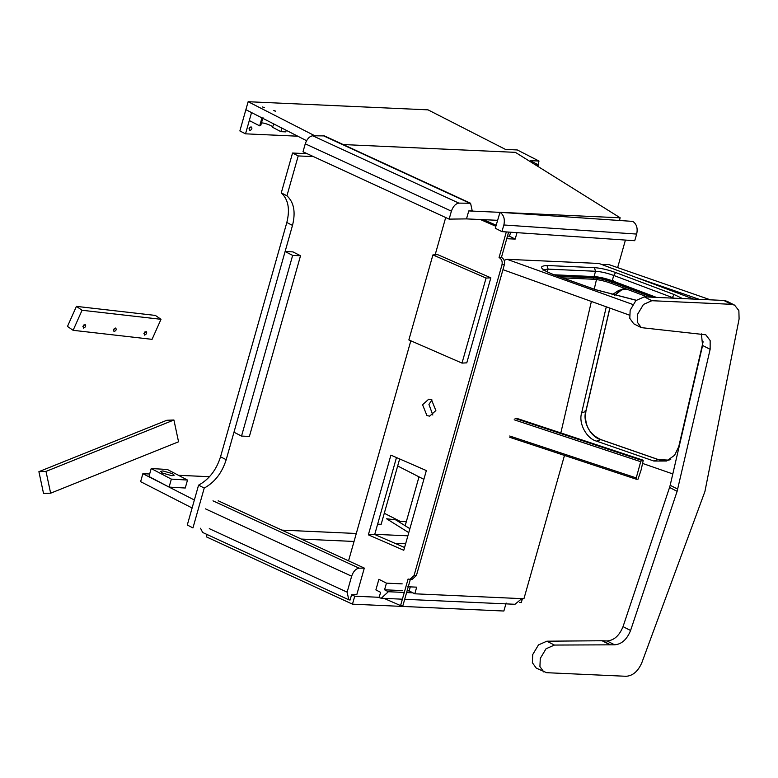 <?xml version="1.0" encoding="UTF-8"?>
<svg xmlns="http://www.w3.org/2000/svg" width="778" height="778" viewBox="0 0 778 778"><rect width="100%" height="100%" fill="white"/><g stroke="black" fill="none" stroke-linecap="round" stroke-linejoin="round"><path stroke-width="1.17" d="M218.171 500.769L364.308 568.105L356.791 594.674L351.588 594.742L354.729 596.201L379.197 597.3M351.588 594.742L350.081 600.062L348.787 599.799L347.134 592.155L351.637 576.216C353.329 571.402 355.818 568.728 359.105 568.173L364.308 568.105M348.787 599.799L202.65 532.463L200.529 528.252M619.385 220.485L620.154 217.782L515.386 152.352L343.195 144.552M497.628 220.31L466.499 218.9L468.755 210.926L472.227 210.887L470.573 203.243L458.864 203.116C455.577 203.661 453.088 206.345 451.396 211.159L449.139 219.124L466.499 218.9L468.755 210.926L499.982 212.345M501.236 212.394L620.154 217.782M495.285 228.246L501.898 231.62L634.722 240.713L636.676 234.071C637.921 228.255 636.628 224.025 632.815 221.399L499.991 212.316L495.285 228.246M501.898 231.62L503.862 224.978C505.097 219.163 503.804 214.942 499.991 212.316M409.889 528.7L395.71 519.85L386.588 518.78L408.781 532.638M486.065 278.077L432.918 254.912L408.858 339.937L462.006 363.102L486.065 278.077L490.84 277.814L437.683 254.649L432.918 254.912M490.84 277.814L466.781 362.84L462.006 363.102M50.638 493.194L178.551 441.797L173.922 420.003L166.813 420.276L38.9 471.663L43.529 493.456L50.638 493.194L46.009 471.4L173.922 420.003M46.009 471.4L38.9 471.663M300.522 255.758L249.398 436.429L241.53 436.079L292.654 255.398L285.098 251.537L292.966 251.897L300.522 255.758L292.654 255.398M241.53 436.079L233.974 432.218L285.098 251.537M207.084 534.505L206.413 536.869L352.473 604.166L503.872 611.022L506.128 603.047M352.473 604.166L354.729 596.201M435.865 410.551L431.479 399.678L428.746 399.182L422.571 404.755L426.966 415.627L429.689 416.123L435.865 410.551M431.985 399.931L428.941 404.404L432.821 415.024M483.371 219.659L496.17 225.241M495.868 226.281L480.376 219.522M508.618 232.077L501.45 257.392C504.027 258.889 505 261.301 504.377 264.637L416.415 575.506L412.291 579.221L409.909 579.357L414.022 575.632L501.995 264.763C502.617 261.437 501.645 259.025 499.068 257.518L506.313 231.922M410.473 578.89L402.955 605.459L400.573 605.585L383.982 598.36M445.697 217.539L435.155 254.785M410.823 340.793L348.554 560.85M396.479 457.561L374.714 534.486L404.57 547.498M426.344 470.573L390.906 455.13L368.354 534.836L403.782 550.279L426.344 470.573M409.909 579.357L408.09 579.017L400.573 605.585M501.45 257.392L499.068 257.518M374.714 534.486L368.354 534.836M620.786 220.573L619.541 219.941M449.139 219.124L303.002 151.788L305.258 143.823C306.95 139.009 309.44 136.325 312.717 135.78L324.426 135.907L470.573 203.243M198.565 485.161L204.235 488.059L192.954 527.912L187.294 525.014L198.565 485.161C209.019 479.481 216.342 470.029 220.534 456.803L286.829 222.498C290.136 209.224 288.288 199.353 281.276 192.886L286.936 195.784C293.948 202.251 295.805 212.112 292.499 225.387L286.829 222.498M307.135 153.694L292.547 153.033L298.217 155.931L286.936 195.784M292.547 153.033L281.276 192.886M313.485 156.621L298.217 155.931M377.631 524.158L381.162 524.314L399.659 458.942M220.534 456.803L226.203 459.691L292.499 225.387M226.203 459.691C222.002 472.927 214.679 482.379 204.235 488.059M405.163 525.743L419.002 476.846M519.441 602.396L521.299 602.61L522.408 598.671M423.864 479.326L397.675 465.964M264.092 107.753L262.585 106.985L264.432 107.675M275.324 111.254L273.807 110.476L275.655 111.176M537.987 164.654L538.998 161.046L517.282 149.95L505.486 149.415L428.036 109.854L248.133 101.714L314.769 135.751M538.201 166.599L538.658 164.994L535.39 164.848M306.561 140.692L245.877 109.679L248.133 101.714M538.998 161.046L530.158 160.647L538.658 164.994M301.29 539.066L354.039 541.459M394.952 543.307L405.62 543.793M281.86 530.119L356.295 533.484M374.763 534.321L407.876 535.818M192.108 507.976L140.614 481.66L142.87 473.695L168.894 486.989M171.345 479.122L151.204 468.541L167.358 469.474L187.508 480.055L171.345 479.122L169.098 487.096L194.364 500.001M209.525 476.71L178.463 475.3M149.658 473.996L142.87 473.695M384.293 513.256L400.223 521.396L406.32 521.678M564.478 455.431L523.934 598.739L414.81 593.799L409.14 590.91L407.098 590.813M625.424 240.071L617.635 267.613M407.837 586.758L416.687 587.157L414.81 593.799M517.059 232.447L515.182 239.089L506.332 238.69M510.64 232.223L509.512 236.201L507.48 236.104M410.288 586.875L409.14 590.91M515.182 239.089L509.512 236.201M635.529 277.221L699.208 299.336M596.473 279.545L594.236 289.173M591.387 301.456L560.831 432.938M710.431 299.841L608.532 264.452L602.328 264.724M703.118 341.766L678.737 446.698L674.594 455.266L666.61 461.014L653.86 461.033L596.629 441.155C586.544 438.685 578.297 423.183 581.633 412.972L606.295 306.814M611.965 294.862L618.948 290.262L626.864 289.212M642.57 463.425L672.805 473.928M554.189 274.78L594.042 276.589C599.478 276.958 605.547 278.349 612.228 280.761L656.447 297.4M504.134 260.29L507.091 259.307L598.953 263.46L693.665 299.083M647.568 296.992L611.479 283.425C604.798 281.004 598.729 279.613 593.283 279.244L562.757 277.863M629.441 315.129L502.948 269.674M558.468 276.326L593.663 277.921C599.109 278.281 605.167 279.672 611.858 282.093L652.013 297.196M554.967 275.062L591.299 276.705C597.883 277.153 605.206 278.835 613.278 281.762L654.648 297.313M704.926 491.482L739.1 318.97L738.867 310.607L734.588 305.141L731.378 304.305L651.857 300.707L643.474 304.431L637.717 314.059L637.357 322.209L641.247 327.626L705.782 334.783L710.158 340.55L710.139 349.341L677.113 491.326L630.579 630.501C626.932 639.497 621.603 644.272 614.61 644.816L554.413 645.059L546.856 641.198L538.483 644.913L532.726 654.551L532.366 662.7L536.256 668.108L546.594 672.688L626.115 676.286C632.845 675.819 638.086 671.288 641.84 662.691L704.926 491.482M731.378 304.305L723.822 300.444L644.301 296.846L635.918 300.571L630.161 310.198L629.801 318.348L633.7 323.765L641.247 327.626M710.139 349.341L702.592 345.481L670.169 485.287L677.726 489.148M677.113 491.326L669.557 487.466L623.032 626.64L630.579 630.501M614.61 644.816L607.054 640.965L602.58 640.761L610.127 644.622M609.66 644.612L602.104 640.751L546.856 641.198M554.413 645.059L546.039 648.774L540.282 658.412L539.922 666.561L543.812 671.968M723.822 300.444L727.031 301.281L734.588 305.141M702.592 345.481L701.386 333.898M669.557 487.466L670.169 485.287M607.054 640.965C614.046 640.411 619.376 635.636 623.032 626.64M643.26 460.236L641.626 460.323L640.702 461.694L636.239 477.916L636.414 479.248L638.048 479.16L641.198 469.669L643.26 460.236L516.728 418.331M509.804 437.324L636.414 479.248L509.882 437.333M251.012 126.765L249.067 128.613L249.933 130.587C252.111 129.391 252.471 128.117 251.012 126.765M248.999 128.905L249.417 129.216L249.787 127.349M260.611 125.346L259.677 125.861L249.291 120.551L251.547 112.577L245.877 109.679L239.867 130.937L245.527 133.835L297.779 136.199M259.677 125.861L261.933 117.886L251.547 112.577L245.527 133.835M85.123 324.523L83.032 326.176L83.518 328.121C85.716 327.11 86.251 325.914 85.123 324.523M82.896 326.546L83.927 324.893M115.63 328.015L113.539 329.668L114.016 331.613C116.214 330.611 116.749 329.405 115.63 328.015M113.403 330.037L114.434 328.384M146.128 331.516L144.037 333.159L144.523 335.104C146.721 334.102 147.256 332.896 146.128 331.516M143.901 333.529L144.932 331.875M152.06 339.344L161.007 319.301L82.06 310.266L73.113 330.31L152.06 339.344M82.06 310.266L76.429 306.376L155.376 315.421L161.007 319.301M76.429 306.376L67.472 326.42L73.113 330.31M171.957 475.728L162.349 473.034L160.599 471.41L162.816 470.923L172.424 473.617L174.175 475.251L171.957 475.728M187.508 480.055L185.252 488.02L169.098 487.096L148.948 476.506L151.204 468.541M281.889 128.078L280.877 131.657L285.798 131.871L286.236 130.305M280.877 131.657L272.495 127.232C274.488 126.551 264.277 122.613 261.262 122.895M273.798 123.945L272.485 127.242M375.881 589.918L378.886 579.289L386.442 583.15L384.565 589.792L388.339 591.727L381.278 598.233L379.1 597.65L380.607 592.33L375.881 589.918M402.177 583.87L386.442 583.15M402.187 590.59L384.565 589.792M412.924 592.836L406.612 592.554M404.288 592.447L388.339 591.727M521.766 598.642L514.987 604.282L404.706 599.293M212.968 500.838L359.105 568.173M209.292 528.651L347.134 592.155M205.499 508.88L351.637 576.216M503.862 224.978L636.676 234.071M504.377 264.637L501.995 264.763M414.022 575.632L416.415 575.506M451.396 211.159L305.258 143.823M469.27 202.98L323.133 135.644M458.864 203.116L312.717 135.78M581.633 412.972L585.785 411.445L609.796 308.069M596.629 441.155L600.781 439.628C590.697 437.158 582.45 421.657 585.785 411.445L585.124 410.803L585.785 411.445M653.86 461.033L658.013 459.506L601.054 439.726M668.633 460.119L658.276 459.594M614.328 295.514L621.068 289.63M674.108 298.198L613.735 275.451C607.054 273.029 600.986 271.639 595.54 271.269L548.12 269.13L543.628 269.703M636.19 300.318L595.433 289.679L553.284 274.537C540.107 269.062 538.006 266.057 546.983 265.502L548.12 269.13L547.323 271.95M546.983 265.502L594.411 267.651C600.752 268.079 607.832 269.703 615.631 272.524L674.108 294.522L672.027 298.1M615.631 272.524L613.735 275.451L612.228 280.761M594.411 267.651L595.54 271.269L594.042 276.589M674.108 294.522L682.569 298.577M507.091 259.307L632.747 304.451M611.858 282.093L611.479 283.425M593.663 277.921L593.283 279.244M613.657 280.43L613.278 281.762M651.857 300.707L644.301 296.846M515.085 418.408L641.626 460.323M640.702 461.694L514.17 419.789M509.707 436.011L636.239 477.916M619.57 219.814L620.63 220.475M609.894 308.107L585.912 411.338C584.103 424.72 589.111 434.143 600.937 439.619L658.159 459.497C662.477 460.955 666.668 460.955 670.753 459.487M623.1 288.735L614.377 295.523M636.278 300.25L595.637 289.679L553.489 274.537C542.606 270.297 543.005 268.887 543.054 269.13L543.122 270.297M262.964 117.643L260.708 125.608M381.278 598.233L402.382 599.196"/></g></svg>

